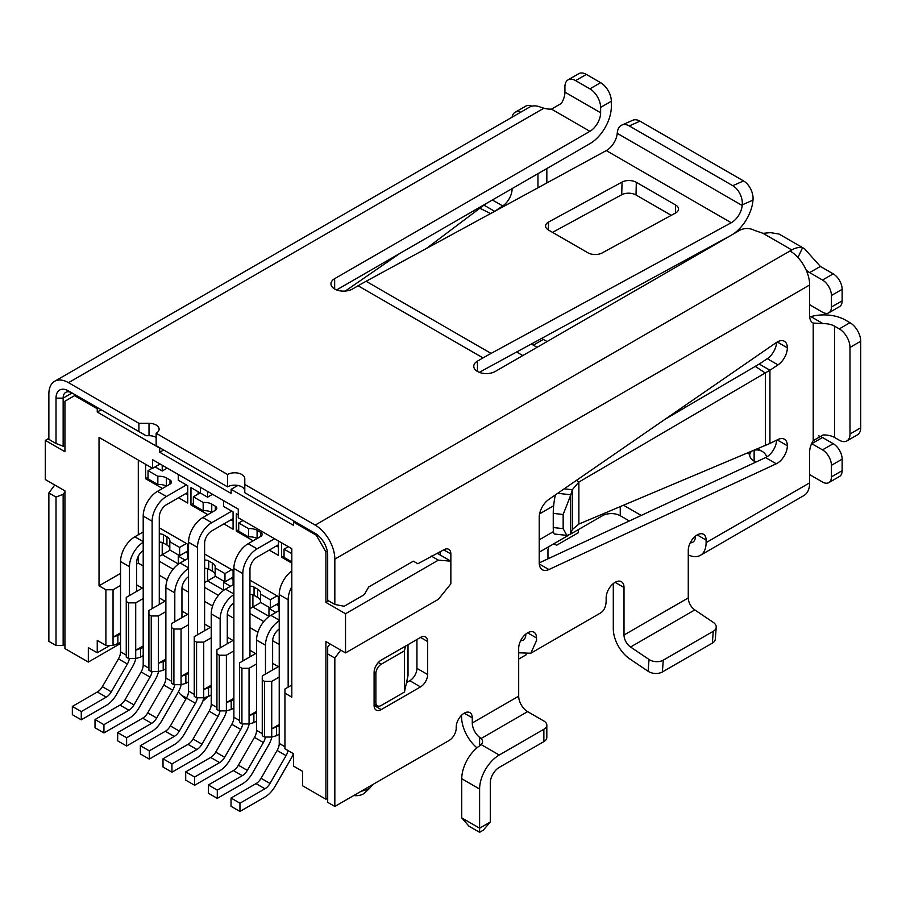 <?xml version="1.0" encoding="UTF-8"?>
<svg xmlns="http://www.w3.org/2000/svg" width="906" height="906" viewBox="0 0 906 906"><rect width="100%" height="100%" fill="white"/><g stroke="black" fill="none" stroke-linecap="round" stroke-linejoin="round"><path stroke-width="1.36" d="M156.149 433.272L156.149 445.639L227.553 486.862L227.553 474.495L156.149 433.272A10.102 5.832 0 0 0 159.105 429.15A10.102 5.832 0 0 0 149.014 423.329L138.912 423.329L138.912 431.573L68.505 390.916A17.667 10.204 -120 0 0 56.013 398.13L56.013 443.476L48.867 439.353L48.867 394.008A27.769 16.036 60 0 1 54.62 381.301L529.444 107.168A27.769 16.036 -120 0 1 539.931 106.919L543.872 108.222A15.142 8.743 -0 0 0 551.482 109.128L561.346 103.431A15.142 8.743 -60 0 0 564.925 92.152L564.925 86.795A15.142 8.743 60 0 1 568.062 79.864L578.764 73.68A15.142 8.743 60 0 1 586.341 74.428L600.621 82.672A15.142 8.743 60 0 1 611.335 101.223L611.335 106.58A30.294 17.486 -60 0 1 589.908 143.68L336.613 289.92M568.062 79.864A15.142 8.743 60 0 1 575.627 80.611L589.908 88.856A15.142 8.743 60 0 1 600.621 107.406L611.335 101.223M551.482 109.128L589.908 131.313A15.142 8.743 120 0 0 600.621 112.763L600.621 107.406M606.295 150.6L366.115 281.279A393.804 227.361 120 0 0 358.085 285.775L483.034 357.915A393.804 227.361 -60 0 1 491.063 353.419L731.244 222.74L606.295 150.6A15.142 8.743 -60 0 0 617.246 133.352L617.303 132.729A15.142 9.694 66.1 0 1 621.878 125.062A15.142 9.694 66.1 0 1 629.251 125.923L639.998 121.155A15.142 9.694 -113.9 0 0 632.626 120.305L621.878 125.062M732.784 185.696A15.142 9.694 66.1 0 1 742.252 204.869L752.999 200.113A15.142 9.694 -113.9 0 0 743.532 180.928L732.784 185.696L629.251 125.923M731.244 222.74A15.142 8.743 120 0 0 742.195 205.492L742.252 204.869M846.85 440.939L857.563 434.755A15.142 8.743 -120 0 0 860.7 427.813L849.987 433.997A15.142 8.743 60 0 1 846.85 440.939A15.142 8.743 60 0 1 839.284 440.18L834.641 437.507A15.142 8.743 0 0 0 823.09 434.959L813.214 440.656A15.142 8.743 120 0 0 809.647 451.935L809.647 482.853L706.114 542.626A27.769 16.036 60 0 1 700.361 555.333A27.769 16.036 60 0 1 688.266 554.902M531.901 106.183A15.142 8.743 -120 0 0 525.752 106.149L515.038 112.333A15.142 8.743 60 0 1 520.746 112.185M512.071 117.191A15.142 8.743 60 0 1 515.038 112.333M621.731 194.733A10.102 5.663 -178.6 0 1 636.012 194.983L636.318 182.31A10.102 5.663 1.4 0 0 622.048 182.072L621.731 194.733L552.547 232.378M548.334 229.954L548.538 222.061A10.102 5.663 1.4 0 0 545.582 225.934A10.102 5.663 1.4 0 0 548.538 230.067L587.801 252.74A10.102 5.663 1.4 0 0 602.082 252.978L675.593 212.989A10.102 5.663 1.4 0 0 678.549 209.116A10.102 5.663 1.4 0 0 675.593 204.983L675.389 213.091M809.681 316.907L810.87 316.602A30.294 17.486 180 0 1 845.343 320.022L849.987 322.695A15.142 8.743 60 0 1 860.7 341.245L849.987 347.428A15.142 8.743 -120 0 0 839.284 328.878L834.641 326.205A15.142 8.743 0 0 0 823.09 323.657L813.214 323.057L813.214 440.656M860.7 341.245L860.7 427.813M849.987 347.428L849.987 433.997M483.034 357.915L477.451 361.132A12.627 7.282 -0 0 0 473.759 366.284A12.627 7.282 -0 0 0 477.451 371.437A12.627 7.282 -0 0 0 495.31 371.437L739.851 230.249A10.102 5.832 180 0 1 754.132 230.249L763.011 233.318L791.799 249.943L790.009 250.973A27.769 16.036 60 0 1 809.647 284.982L809.647 315.9A15.142 8.743 120 0 0 812.784 322.83A15.142 8.743 120 0 0 813.214 323.057M751.097 451.573L749.726 454.438A15.142 8.743 0 0 0 749.692 454.925A15.142 8.743 0 0 0 754.132 461.109L755.864 462.105M763.011 233.318L770.508 232.638L779.047 234.042L804.551 248.765L802.49 247.87L797.948 257.485M806.249 270.26L809.647 272.615L820.36 266.432L804.551 248.765M820.36 266.432L833.214 273.85A12.627 7.282 60 0 1 842.138 289.308L842.138 300.849A12.627 7.282 60 0 1 839.522 306.624L828.809 312.808A12.627 7.282 -120 0 0 831.425 307.032L831.425 295.492A12.627 7.282 -120 0 0 822.501 280.033L806.465 270.781M809.647 304.575A20.192 11.665 -120 0 0 811.787 306.002L822.501 312.185A12.627 7.282 -120 0 0 828.809 312.808M818.639 435.888A20.192 11.665 60 0 1 822.501 437.507L833.214 443.691A12.627 7.282 60 0 1 842.138 459.149L842.138 470.69A12.627 7.282 60 0 1 839.522 476.465L828.809 482.649A12.627 7.282 -120 0 0 831.425 476.873L831.425 465.333A12.627 7.282 -120 0 0 822.501 449.874L811.787 443.691A20.192 11.665 -120 0 0 811.64 443.6M809.647 474.608L822.501 482.026A12.627 7.282 -120 0 0 828.809 482.649M665.004 419.308L759.217 364.053L769.93 370.237L777.994 364.88A14.303 8.256 120 0 0 787.348 347.927A14.303 8.256 120 0 0 784.381 341.279A14.303 8.256 120 0 0 776.249 342.604L548.9 499.365A15.142 8.743 120 0 0 539.229 517.258L539.229 562.83A15.142 8.743 120 0 0 542.366 569.761A15.142 8.743 120 0 0 548.9 569.546L776.249 463.781A14.303 8.256 120 0 0 787.348 445.661A14.303 8.256 120 0 0 784.381 439.206A14.303 8.256 120 0 0 777.994 439.501L769.93 443.453L769.93 370.237L578.877 482.071L572.309 489.727L570.78 494.767A15.142 2.356 96.4 0 0 570.52 495.695L570.52 534.246A15.142 2.356 96.4 0 0 570.78 533.6L572.309 529.546L578.877 524.053L769.93 443.453M541.765 338.334A12.627 7.282 -120 0 0 543.317 339.399L545.287 340.531A15.142 8.743 0 0 0 547.213 341.471M494.619 211.358L502.739 205.956A14.303 8.256 120 0 0 512.094 188.912A14.303 8.256 120 0 0 512.094 188.618M487.235 202.967L483.963 205.141L494.676 211.325M426.398 248.471L483.963 205.141M576.375 480.418L578.877 482.071L578.877 524.053M564.189 488.821L572.309 489.727L572.309 529.546M553.249 513.374L563.158 514.483L563.158 528.651L566.828 535.401L554.449 534.008A15.142 2.356 -83.6 0 1 553.249 527.541L553.249 513.374A15.142 2.356 -83.6 0 1 555.435 494.857M563.158 514.483L570.52 495.695M566.828 535.401L570.52 534.246M776.623 440.18A14.303 8.256 -60 0 1 765.536 457.598L539.229 562.886M776.623 342.355A14.303 8.256 -60 0 1 767.28 358.697L759.217 364.053M706.114 542.626L706.114 540.078A12.627 7.282 120 0 0 703.498 534.302A12.627 7.282 120 0 0 697.19 534.925A12.627 7.282 120 0 0 688.266 550.384L688.266 597.926A10.102 5.832 -120 0 0 694.811 609.919L713.282 622.377A10.102 6.297 4.3 0 1 716.216 627.269L715.321 639.07A10.102 6.297 4.3 0 1 712.365 643.101L662.377 671.958A10.102 6.297 -175.7 0 1 648.13 671.289L649.024 659.477L630.553 647.02A10.102 5.832 60 0 1 624.008 635.027L688.266 597.926M615.083 582.332L624.008 587.484A12.627 7.282 120 0 0 621.391 581.709A12.627 7.282 120 0 0 615.083 582.332A12.627 7.282 120 0 0 606.159 597.79L606.159 600.338A27.769 16.036 -120 0 1 600.406 613.045L530.791 653.237L518.685 652.807M570.587 534.098L602.411 515.729A12.627 7.282 180 0 1 620.259 515.729L629.33 520.961M639.998 121.155L743.532 180.928M752.999 200.113L752.943 200.736A30.453 17.576 -60 0 1 732.456 234.518M636.318 182.31L675.593 204.983M548.538 222.061L622.048 182.072M730.598 235.594L486.884 368.187A378.663 218.618 -60 0 0 479.421 372.366M671.278 215.334L636.012 194.983M520.656 640.712A12.627 7.282 -120 0 0 523.215 640.123A12.627 7.282 -120 0 0 525.831 634.347L525.831 634.075M589.908 131.313L334.654 278.686A12.627 7.282 0 0 0 330.95 283.838A12.627 7.282 0 0 0 334.654 288.991A12.627 7.282 0 0 0 352.502 288.991L358.085 285.775M227.553 486.862A10.102 5.832 180 0 1 238.561 485.605A10.102 5.832 180 0 1 244.79 490.984M437.473 553.441L450.86 561.176L450.86 553.962A10.102 5.832 120 0 0 448.764 549.33A10.102 5.832 120 0 0 443.714 549.84L417.836 563.747L413.374 561.176L368.742 586.941L364.28 594.664L344.201 606.261L334.835 604.461L327.689 600.338L327.689 554.993A17.667 10.204 -120 0 0 315.197 533.351L244.79 492.694L244.79 478.617A10.102 5.832 0 0 0 238.561 473.238A10.102 5.832 0 0 0 227.553 474.495M138.912 431.573L146.047 435.695L149.014 435.695A10.102 5.832 180 0 1 156.149 437.394M244.79 492.694L315.231 533.362M72.072 392.978A12.627 7.282 -120 0 0 65.764 392.355A12.627 7.282 -120 0 0 63.148 398.13L72.072 392.978L68.505 390.916L146.047 435.695M684.494 406.534L683.973 406.228A30.294 17.486 -60 0 1 684.494 406.534A30.294 17.486 -60 0 1 685.355 407.088M754.664 450.078A30.294 17.486 -60 0 1 762.139 451.358A30.294 17.486 -60 0 1 766.861 456.884M685.661 407.236A30.294 17.486 120 0 0 683.6 406.488M690.225 542.807A12.627 7.282 -120 0 0 692.796 542.218A12.627 7.282 -120 0 0 695.412 536.443L694.494 536.964M791.799 249.943A25.243 14.575 -60 0 1 802.49 247.87M54.62 381.301A27.769 16.036 60 0 1 68.505 382.672L138.912 423.329M536.545 637.983L527.609 632.83A12.627 7.282 120 0 1 533.928 632.207A12.627 7.282 120 0 1 536.545 637.983L536.545 640.531L530.791 653.237M244.79 484.45L315.197 525.106A27.769 16.036 60 0 1 334.835 559.115L809.647 284.982M700.361 555.333L803.894 495.559A27.769 16.036 -120 0 0 809.647 482.853M641.199 515.446L623.543 505.254M539.229 552.207L568.809 535.118M553.464 531.618L539.229 539.84M399.988 253.34L345.265 291.064M64.938 644.449L63.148 645.48L56.013 645.48L48.867 641.357L48.867 492.943L56.013 497.066L56.013 645.48M464.246 713.181L472.275 717.824A11.359 6.557 120 0 0 469.931 712.626A11.359 6.557 120 0 0 464.246 713.181A11.359 6.557 120 0 0 456.216 727.099L456.216 728.13A10.102 5.832 -60 0 1 449.07 740.496L334.835 806.453L327.689 802.331L327.689 647.054L330.01 643.928M527.609 632.83A12.627 7.282 120 0 0 518.685 648.288L518.685 696.182A12.627 7.282 -120 0 0 527.609 711.64L543.86 721.017A10.102 5.832 0 0 1 546.816 725.14L546.816 737.507A10.102 5.832 0 0 1 543.86 741.629L499.229 767.393A12.627 7.282 -60 0 0 490.305 782.852L490.305 822.014L479.602 828.197L479.602 832.32L483.17 830.258L490.305 822.014M56.013 443.476L63.148 446.228L63.148 398.13L56.013 398.13M63.148 645.48L63.148 494.325L56.013 497.066M327.689 554.993L327.689 598.957M334.835 604.461L334.835 559.115M334.835 806.453L334.835 658.05L327.689 653.928M440.146 551.901L440.146 554.993M374.099 672.478L374.099 705.457A10.102 5.832 120 0 0 376.194 710.077A10.102 5.832 120 0 0 381.245 709.579L420.509 686.907A10.102 5.832 120 0 0 427.655 674.54L427.655 641.561A10.102 5.832 120 0 0 425.56 636.941A10.102 5.832 120 0 0 420.509 637.439L381.245 660.112A10.102 5.832 120 0 0 374.099 672.478L375.888 673.509L375.888 702.365A7.576 4.371 120 0 0 377.451 705.831A7.576 4.371 120 0 0 381.245 705.457L404.45 692.059L404.45 650.836L405.469 646.125M416.941 639.5L416.941 668.356A10.102 5.832 -60 0 1 409.806 680.723L406.488 682.637M417.836 563.747L413.374 561.176M64.938 446.567L63.148 446.228M63.148 494.325L64.938 491.913M54.756 485.016L48.867 492.943M334.835 658.05L340.724 650.112M578.311 529.636L578.311 532.728L556.578 545.276L554.053 543.815L556.578 545.276M624.008 587.484L624.008 635.027M472.275 717.824L472.275 722.977L518.685 696.182M648.13 671.289L629.659 658.832A25.243 14.575 60 0 1 613.294 628.843L613.294 583.577M476.986 747.835A27.769 16.036 60 0 1 461.573 716.793L461.573 715.264M479.602 737.337L481.018 738.537A10.102 5.832 180 0 1 482.558 741.629A10.102 5.832 180 0 1 481.154 744.585L479.602 745.842L479.602 737.337A12.627 7.282 60 0 1 472.275 722.977M481.154 744.585L499.229 755.026L543.86 729.262A10.102 5.832 0 0 0 546.816 725.14M499.229 755.026A27.769 16.036 120 0 0 479.602 789.035L479.602 828.197L461.743 817.892L461.743 778.73L479.602 789.035M479.602 745.842A27.769 16.036 120 0 0 461.743 778.73M649.024 659.477A10.102 6.297 4.3 0 0 663.271 660.157L713.26 631.301A10.102 6.297 4.3 0 0 716.216 627.269M547.96 558.821L547.96 550.248A5.051 2.911 -60 0 1 549.172 546.465M479.602 832.32L468.889 826.136L461.743 817.892M75.651 395.039L64.938 401.222L64.938 451.72L45.3 440.384L45.3 479.546L64.938 490.882L64.938 648.571L88.324 662.071L88.324 647.643L97.248 652.796L97.248 640.429L105.9 645.423L105.9 589.772L99.026 585.808L99.026 437.394L152.582 468.311L160.079 463.985M48.867 438.323L45.3 440.384M438.368 560.146L450.86 561.176L450.86 583.849L438.368 599.308L345.537 652.898L345.537 613.736L438.368 560.146L431.222 556.024M152.582 468.311L152.582 459.659L238.267 509.127L238.267 517.779L291.811 548.696L291.811 697.11L284.937 693.135L284.937 748.786L293.601 753.792L293.601 766.159L302.525 771.312L302.525 785.74L325.911 799.239L325.911 641.561L345.537 652.898M345.537 613.736L325.911 602.399L328.584 600.848M325.911 602.399L325.911 551.901L316.262 535.197L293.601 522.116L293.601 525.412L231.121 489.342L231.121 493.464L159.716 452.241L159.716 448.119L97.248 412.049L97.248 408.753L98.312 408.13M74.575 395.662L97.248 408.753M325.911 551.901L327.281 551.097M327.689 798.209L325.911 799.239M408.017 644.653L408.017 675.57L404.45 692.059M316.262 535.197L317.179 534.676M294.665 521.494L293.601 522.116M237.859 485.457L231.121 489.342M163.646 449.976L159.716 452.241M97.248 412.049L101.166 409.784M88.324 662.071L120.453 643.52M526.613 654.506L518.685 659.081M119.649 643.056L120.543 643.566M142.321 656.137L143.205 656.657M164.983 669.228L165.877 669.749M187.655 682.32L188.55 682.83M210.328 695.412L211.223 695.921M233.001 708.492L233.884 709.013M255.662 721.584L256.557 722.105M278.335 734.675L279.229 735.185M110.011 645.423L97.248 652.796M120.543 585.446L113.046 589.772L113.046 645.423L120.543 642.535M113.046 645.423L105.9 645.423M113.046 589.772L105.9 589.772M171.585 627.699L171.585 683.351L173.907 684.687L173.907 629.036L171.585 627.699L171.585 623.577L187.655 614.302L181.947 611.006M173.907 629.036L181.053 629.036L181.053 684.687L173.907 684.687M188.55 624.71L181.053 629.036M194.258 640.791L194.258 696.442L196.579 697.779L196.579 642.128L194.258 640.791L194.258 636.669L210.328 627.394L204.609 624.087M196.579 642.128L203.725 642.128L203.725 697.779L196.579 697.779M211.223 637.801L203.725 642.128M216.93 653.872L216.93 709.523L219.252 710.87L219.252 655.219L216.93 653.872L216.93 649.749L233.001 640.474L227.281 637.178M219.252 655.219L226.387 655.219L226.387 710.87L219.252 710.87M233.884 650.882L226.387 655.219M239.603 666.963L239.603 722.614L241.925 723.951L241.925 668.3L239.603 666.963L239.603 662.841L255.662 653.566L249.954 650.27M241.925 668.3L249.059 668.3L249.059 723.951L241.925 723.951M256.557 663.973L249.059 668.3M262.264 680.055L262.264 735.706L264.586 737.042L264.586 681.391L262.264 680.055L262.264 675.933L278.335 666.657L272.627 663.351M264.586 681.391L271.732 681.391L271.732 737.042L264.586 737.042M279.229 677.065L271.732 681.391M284.937 693.135L284.937 689.013L291.811 685.049M138.301 556.25L138.301 563.136L143.205 565.967M159.275 575.242L167.259 579.851M181.947 588.334L188.55 592.139M204.609 601.414L212.593 606.023M227.293 614.506L233.884 618.322M249.954 627.598L257.938 632.207M272.627 640.689L279.229 644.494M138.301 563.136L136.602 564.11M120.543 573.385L99.026 585.808M126.251 601.516L126.251 657.167L128.573 658.515L128.573 602.864L126.251 601.516L126.251 597.394L142.321 588.119L136.602 584.823M128.573 602.864L135.707 602.864L135.707 658.515L128.573 658.515M143.205 598.538L135.707 602.864M148.924 614.608L148.924 670.259L151.245 671.595L151.245 615.944L148.924 614.608L148.924 610.485L164.983 601.21L159.275 597.915M151.245 615.944L158.38 615.944L158.38 671.595L151.245 671.595M165.877 611.618L158.38 615.944M138.301 460.067L138.301 534.789M378.3 662.535L381.245 664.234A7.576 4.371 120 0 0 375.888 673.509M381.245 664.234L404.45 650.836M120.543 632.852L113.046 637.178L120.543 634.291M117.859 635.842L117.859 644.087M188.55 672.116L181.053 676.442L188.55 673.554M211.223 685.208L203.725 689.534L211.223 686.646M233.884 698.288L226.387 702.626L233.884 699.738M256.557 711.38L249.059 715.706L256.557 712.818M279.229 724.472L271.732 728.798L279.229 725.91M159.275 561.222L173.103 569.206M187.746 544.268L159.275 527.836L187.746 544.268L187.746 558.594M178.289 564.2L178.289 556.125L185.152 560.089M178.55 497.745L187.746 503.045L187.746 485.729L178.289 480.271L178.289 474.495M145.617 464.302L145.617 478.73L162.491 488.47M167.214 468.108L162.219 470.995L155.073 466.873L162.219 470.995L162.219 465.22M236.296 513.77L238.267 514.902L236.296 513.77L236.296 531.075L253.17 540.814M269.229 550.089L278.425 555.401L278.425 540.973M268.969 616.556L268.969 608.481L275.832 612.445M249.954 613.577L263.782 621.561M278.425 596.624L249.954 580.191L278.425 596.624L278.425 610.95M200.419 487.281L200.419 493.057L190.962 487.587L190.962 504.902L207.825 514.642M223.895 523.917L233.08 529.229L233.08 511.913L223.623 506.454L223.623 500.678M233.08 584.778L233.08 570.452L204.609 554.008L233.08 570.452M223.623 590.384L223.623 582.298L230.498 586.273M204.609 587.405L218.437 595.389M281.641 542.83L281.641 557.258L291.811 563.136M143.205 645.944L135.707 650.27L143.205 647.382M165.877 659.024L158.38 663.351L165.877 660.474M178.482 691.776A17.667 10.204 -0 0 0 180.441 694.279A17.667 10.204 -0 0 0 186.67 697.733M207.78 696.646L203.601 698.798M372.955 784.437L369.252 788.696L360.611 791.572M140.532 648.923L140.532 657.167L135.707 658.515M143.205 655.627L140.532 657.167M276.545 727.461L276.545 735.706L271.732 737.042M279.229 734.154L276.545 735.706M253.884 714.37L253.884 722.614L249.059 723.951M256.557 721.063L253.884 722.614M231.211 701.278L231.211 709.523L226.387 710.87M233.884 707.982L231.211 709.523M208.539 688.198L208.539 696.442L203.725 697.779M211.223 694.891L208.539 696.442M185.866 675.106L185.866 683.351L181.053 684.687M188.55 681.799L185.866 683.351M163.205 662.014L163.205 670.259L158.38 671.595M165.877 668.719L163.205 670.259M178.289 563.951L162.219 554.676L162.219 542.479M159.275 556.386L170.079 550.146M178.289 554.891L178.289 556.125M187.746 553.34L185.696 552.15M178.289 480.271L187.746 485.729M187.746 494.801L185.696 493.623M145.617 478.73L148.029 477.337M236.296 531.075L238.708 529.693M278.425 547.156L276.375 545.967M268.969 608.481L268.969 607.235M249.954 608.73L252.899 607.031L268.969 616.307M260.758 602.501L252.899 607.031L252.899 594.834M278.425 605.695L276.375 604.506M198.097 494.087L198.097 491.709L190.962 487.587M190.962 504.902L193.363 503.51M200.419 493.057L207.553 497.179L212.559 494.291M198.097 491.709L207.553 497.179L207.553 491.403M223.623 506.454L233.08 511.913M233.08 520.984L231.03 519.795M223.623 582.298L223.623 581.063M233.08 579.523L231.03 578.334M204.609 582.558L207.553 580.859L223.623 590.134M215.413 576.318L207.553 580.859L207.553 568.662M281.641 557.258L284.042 555.865M207.848 696.635L203.986 700.202A10.102 5.832 180 0 1 202.853 701.051M369.252 788.696L364.631 792.954A10.102 5.832 180 0 1 353.748 795.536M148.029 470.633L157.848 476.307A10.102 5.832 180 0 1 166.41 477.949L166.41 486.194A10.102 5.832 0 0 0 157.848 484.551L148.029 478.878L148.029 470.633L152.31 468.164M169.988 480.01A5.051 2.911 180 0 1 171.461 482.071A5.051 2.911 180 0 1 169.988 484.132L169.988 480.01L166.41 477.949M169.988 484.132L157.485 491.346A20.192 11.665 120 0 0 143.205 516.08L143.205 664.902A10.102 5.832 -60 0 1 141.121 671.935L125.051 699.76A10.102 5.832 -60 0 1 120 705.095L95.017 719.523L103.941 724.675L128.924 710.247A10.102 5.832 120 0 0 133.975 704.913L150.045 677.088A10.102 5.832 120 0 0 152.015 671.595M152.129 608.628L152.129 521.233A20.192 11.665 -60 0 1 166.41 496.499L186.047 485.163M238.708 522.989L248.527 528.662A10.102 5.832 180 0 1 257.089 530.304L257.089 538.549A10.102 5.832 0 0 0 248.527 536.907L238.708 531.233L238.708 522.989L242.989 520.52M260.668 532.366A5.051 2.911 180 0 1 262.14 534.427A5.051 2.911 180 0 1 260.668 536.488L260.668 532.366L257.089 530.304M260.668 536.488L248.165 543.702A20.192 11.665 120 0 0 233.884 568.436L233.884 717.258A10.102 5.832 -60 0 1 231.8 724.29L215.73 752.116A10.102 5.832 -60 0 1 210.679 757.45L185.696 771.878L194.62 777.031L219.603 762.603A10.102 5.832 120 0 0 224.654 757.269L240.724 729.443A10.102 5.832 120 0 0 242.695 723.951M242.808 660.984L242.808 573.589A20.192 11.665 -60 0 1 257.089 548.855L274.586 538.753M193.363 496.816L203.182 502.479A10.102 5.832 180 0 1 211.755 504.132L211.755 512.377A10.102 5.832 0 0 0 203.182 510.724L193.363 505.061L193.363 496.816L200.147 492.898M215.322 506.194A5.051 2.911 180 0 1 216.806 508.255A5.051 2.911 180 0 1 215.322 510.316L215.322 506.194L211.755 504.132M215.322 510.316L202.831 517.53A20.192 11.665 120 0 0 188.55 542.264L188.55 691.074A10.102 5.832 -60 0 1 186.455 698.118L170.396 725.944A10.102 5.832 -60 0 1 165.345 731.267L140.351 745.695L149.275 750.848L174.269 736.419A10.102 5.832 120 0 0 179.32 731.097L195.379 703.271A10.102 5.832 120 0 0 197.361 697.779M197.474 634.812L197.474 547.417A20.192 11.665 -60 0 1 211.755 522.683L231.392 511.346M291.811 561.89L284.042 557.405L284.042 549.161L291.811 553.645M284.042 549.161L288.334 546.692M537.077 347.326L531.324 344.008M215.141 574.517A10.102 5.832 -0 0 0 212.287 571.222L212.287 562.977A10.102 5.832 180 0 1 215.243 567.099A10.102 5.832 180 0 1 215.141 567.926L224.96 573.589L224.96 581.833L233.08 577.145M224.96 581.833L215.141 576.171L215.141 567.926M204.609 560.078A5.051 2.911 180 0 1 208.72 560.916L208.72 569.161L212.287 571.222M208.72 569.161A5.051 2.911 -0 0 0 204.609 568.322M260.486 600.701A10.102 5.832 -0 0 0 257.632 597.394L257.632 589.149A10.102 5.832 180 0 1 260.588 593.271A10.102 5.832 180 0 1 260.486 594.098L270.305 599.772L270.305 608.017L278.425 603.328M270.305 608.017L260.486 602.343L260.486 594.098M249.954 586.25A5.051 2.911 180 0 1 254.054 587.088L254.054 595.333L257.632 597.394M254.054 595.333A5.051 2.911 -0 0 0 249.954 594.495M553.668 505.729L539.591 513.861M516.624 352.004L522.796 355.571M186.41 543.498L179.626 547.417L179.626 555.661L187.746 550.973M157.848 484.551L157.848 476.307M187.746 492.434L166.41 504.744A10.102 5.832 120 0 0 159.275 517.111L159.275 604.506M248.527 536.907L248.527 528.662M278.425 544.789L257.089 557.099A10.102 5.832 120 0 0 249.954 569.466L249.954 656.861M233.884 584.313L225.503 589.149A20.192 11.665 120 0 0 211.223 613.883L211.223 704.166A10.102 5.832 -60 0 1 209.127 711.199L193.057 739.036A10.102 5.832 -60 0 1 188.018 744.358L163.023 758.786L163.023 767.031L171.947 772.184L171.947 763.939L163.023 758.786M257.632 589.149L254.054 587.088M277.089 595.854L270.305 599.772M203.182 510.724L203.182 502.479M233.08 518.606L211.755 530.927A10.102 5.832 120 0 0 204.609 543.294L204.609 630.689M188.55 558.13L180.158 562.977A20.192 11.665 120 0 0 165.877 587.711L165.877 677.994A10.102 5.832 -60 0 1 163.782 685.027L147.723 712.852A10.102 5.832 -60 0 1 142.672 718.186L117.678 732.614L117.678 740.859L126.614 746.012L126.614 737.767L117.678 732.614M212.287 562.977L208.72 560.916M231.743 569.67L224.96 573.589M288.153 687.167L288.153 599.772A20.192 11.665 -60 0 1 291.811 586.635M291.811 570.973A20.192 11.665 120 0 0 279.229 594.619L279.229 743.43A10.102 5.832 -60 0 1 277.134 750.474L261.075 778.299A10.102 5.832 -60 0 1 256.024 783.622L231.03 798.05L239.954 803.203L264.948 788.775A10.102 5.832 120 0 0 269.999 783.452L286.058 755.627A10.102 5.832 120 0 0 287.972 750.542M179.626 555.661L169.807 549.987L169.807 541.743L179.626 547.417M169.807 548.345A10.102 5.832 -0 0 0 166.953 545.05L166.953 536.805L163.374 534.744L163.374 542.988L166.953 545.05M163.374 542.988A5.051 2.911 -0 0 0 159.275 542.15M188.55 576.703A10.102 5.832 120 0 0 181.947 588.741L181.947 617.598M233.884 602.886A10.102 5.832 120 0 0 227.281 614.914L227.281 643.77M279.229 629.058A10.102 5.832 120 0 0 272.627 641.097L272.627 669.953M279.229 610.485L270.837 615.333A20.192 11.665 120 0 0 256.557 640.066L256.557 730.349A10.102 5.832 -60 0 1 254.461 737.382L238.403 765.208A10.102 5.832 -60 0 1 233.352 770.542L208.357 784.97L208.357 793.214L217.293 798.367L217.293 790.123L242.276 775.695A10.102 5.832 120 0 0 247.327 770.36L263.397 742.535A10.102 5.832 120 0 0 265.367 737.042M143.205 531.958L134.824 536.805A20.192 11.665 120 0 0 120.543 561.539L120.543 651.81A10.102 5.832 -60 0 1 118.448 658.855L102.378 686.68A10.102 5.832 -60 0 1 97.338 692.003L72.344 706.431L72.344 714.675L81.268 719.828L81.268 711.584L72.344 706.431M159.275 533.906A5.051 2.911 180 0 1 163.374 534.744M166.953 536.805A10.102 5.832 180 0 1 169.909 540.927A10.102 5.832 180 0 1 169.807 541.743M220.147 647.892L220.147 619.036A20.192 11.665 -60 0 1 233.884 594.63M174.801 621.72L174.801 592.864A20.192 11.665 -60 0 1 188.55 568.447M143.205 550.531A10.102 5.832 120 0 0 136.602 562.569L136.602 591.425M265.481 674.075L265.481 645.219A20.192 11.665 -60 0 1 279.229 620.803M129.467 595.548L129.467 566.692A20.192 11.665 -60 0 1 143.205 542.275M181.211 684.642A20.192 11.665 -60 0 1 177.757 693.09L161.698 720.927A20.192 11.665 -60 0 1 151.596 731.584L126.614 746.012M226.557 710.825A20.192 11.665 -60 0 1 223.103 719.273L207.032 747.099A20.192 11.665 -60 0 1 196.942 757.756L171.947 772.184M271.891 736.997A20.192 11.665 -60 0 1 268.436 745.445L252.378 773.271A20.192 11.665 -60 0 1 242.276 783.939L217.293 798.367M158.55 671.55A20.192 11.665 -60 0 1 155.096 680.01L139.026 707.835A20.192 11.665 -60 0 1 128.924 718.492L103.941 732.92L103.941 724.675M249.229 723.905A20.192 11.665 -60 0 1 245.775 732.365L229.705 760.191A20.192 11.665 -60 0 1 219.603 770.847L194.62 785.275L194.62 777.031M171.947 763.939L196.942 749.511A10.102 5.832 120 0 0 201.981 744.188L218.052 716.352A10.102 5.832 120 0 0 220.022 710.87M203.884 697.733A20.192 11.665 -60 0 1 200.43 706.182L184.371 734.007A20.192 11.665 -60 0 1 174.269 744.664L149.275 759.092L149.275 750.848M126.614 737.767L151.596 723.339A10.102 5.832 120 0 0 156.647 718.005L172.718 690.179A10.102 5.832 120 0 0 174.688 684.687M293.431 753.69A20.192 11.665 -60 0 1 291.109 758.537L275.05 786.363A20.192 11.665 -60 0 1 264.948 797.02L239.954 811.448L239.954 803.203M135.877 658.469A20.192 11.665 -60 0 1 132.423 666.918L116.353 694.743A20.192 11.665 -60 0 1 106.262 705.4L81.268 719.828M81.268 711.584L106.262 697.156A10.102 5.832 120 0 0 111.302 691.833L127.372 664.007A10.102 5.832 120 0 0 129.343 658.515M95.017 719.523L95.017 727.767L103.941 732.92M185.696 771.878L185.696 780.123L194.62 785.275M140.351 745.695L140.351 753.939L149.275 759.092M231.03 798.05L231.03 806.295L239.954 811.448M217.293 790.123L208.357 784.97M575.627 80.611L586.341 74.428M589.908 88.856L600.621 82.672M564.925 92.152L600.621 112.763M617.246 133.352L742.195 205.492M834.641 437.507L834.641 326.205M839.284 328.878L849.987 322.695M810.87 316.602L823.09 323.657M822.501 280.033L833.214 273.85M842.138 300.849L831.425 307.032M842.138 289.308L831.425 295.492M831.425 465.333L842.138 459.149M833.214 443.691L822.501 449.874M831.425 476.873L842.138 470.69M811.787 443.691L822.501 437.507M537.971 173.68L537.971 187.78M502.739 205.956L492.388 199.988M479.693 208.131L490.531 213.578M755.4 366.454L765.343 373.057L765.343 445.571M557.688 493.306L570.78 494.767M563.158 528.651L553.249 527.541M548.9 569.546L539.274 563.996M777.201 439.897L787.348 445.752M765.536 457.598L776.249 463.781M777.994 364.88L767.28 358.697M787.348 347.825L777.235 341.981M697.19 534.925L706.114 540.078M620.259 515.729L620.259 506.635M602.411 514.155L602.411 515.729M366.115 281.279L491.063 353.419M477.451 371.437L477.451 361.132M334.654 288.991L334.654 278.686M754.132 461.109L754.132 450.429M149.014 423.329L149.014 435.695M675.887 411.811L676.861 412.377M747.439 453.113L749.726 454.438M68.505 382.672L543.872 108.222M315.197 525.106L790.009 250.973M533.328 345.163L543.317 339.399M450.86 553.962L443.714 549.84M374.099 705.457L381.245 709.579M420.509 686.907L409.806 680.723M416.941 668.356L427.655 674.54M427.655 641.561L420.509 637.439M481.018 738.537L527.609 711.64M543.86 729.262L543.86 741.629M630.553 647.02L694.811 609.919M713.26 631.301L712.365 643.101M662.377 671.958L663.271 660.157M374.099 701.335L375.888 702.365M166.41 496.499L157.485 491.346M257.089 548.855L248.165 543.702M211.755 522.683L202.831 517.53M152.129 521.233L143.205 516.08M242.808 573.589L233.884 568.436M233.884 593.996L225.503 589.149M197.474 547.417L188.55 542.264M188.55 567.824L180.158 562.977M288.153 599.772L279.229 594.619M143.205 541.641L134.824 536.805M143.205 664.902L148.924 668.198M279.229 620.168L270.837 615.333M233.884 717.258L239.603 720.553M220.147 619.036L211.223 613.883M188.55 691.074L194.258 694.381M174.801 592.864L165.877 587.711M279.229 743.43L284.937 746.725M129.467 566.692L120.543 561.539M150.045 677.088L141.121 671.935M265.481 645.219L256.557 640.066M240.724 729.443L231.8 724.29M216.93 707.461L211.223 704.166M195.379 703.271L186.455 698.118M171.585 681.289L165.877 677.994M286.058 755.627L277.134 750.474M126.251 655.106L120.543 651.81M125.051 699.76L133.975 704.913M262.264 733.645L256.557 730.349M215.73 752.116L224.654 757.269M218.052 716.352L209.127 711.199M170.396 725.944L179.32 731.097M172.718 690.179L163.782 685.027M261.075 778.299L269.999 783.452M127.372 664.007L118.448 658.855M120 705.095L128.924 710.247M263.397 742.535L254.461 737.382M210.679 757.45L219.603 762.603M201.981 744.188L193.057 739.036M165.345 731.267L174.269 736.419M156.647 718.005L147.723 712.852M256.024 783.622L264.948 788.775M111.302 691.833L102.378 686.68M247.327 770.36L238.403 765.208M196.942 749.511L188.018 744.358M151.596 723.339L142.672 718.186M106.262 697.156L97.338 692.003M242.276 775.695L233.352 770.542M546.839 182.944L546.839 168.55M762.139 451.358L757.699 448.798M374.099 703.894L377.451 705.831M185.809 699.228L180.441 694.279"/></g></svg>
